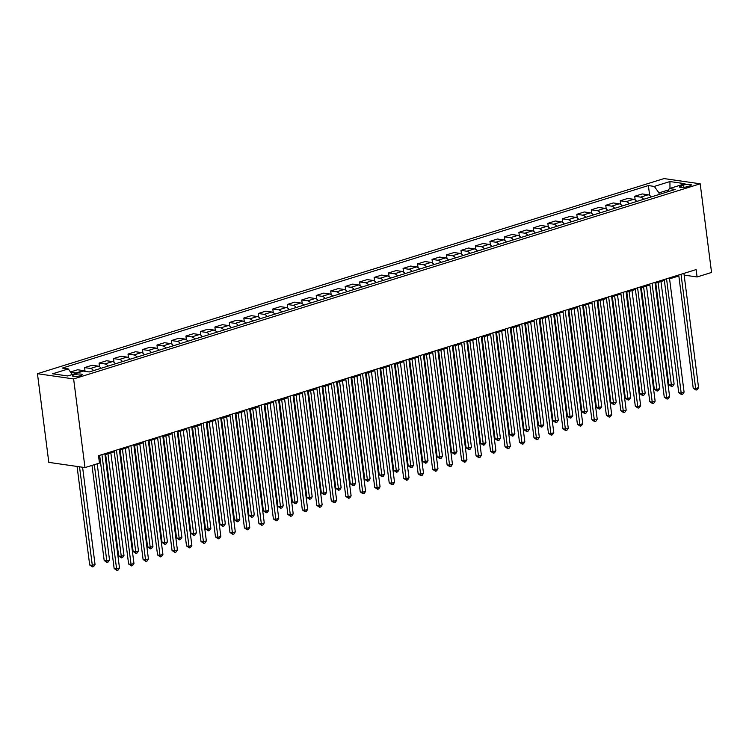 <?xml version="1.0" encoding="UTF-8"?>
<svg xmlns="http://www.w3.org/2000/svg" width="749" height="749" viewBox="0 0 749 749"><rect width="100%" height="100%" fill="white"/><g stroke="black" fill="none" stroke-linecap="round" stroke-linejoin="round"><path stroke-width="1.12" d="M80.452 375.689A4.887 1.077 -7.3 0 0 82.175 374.622A4.887 1.077 -7.3 0 0 79.3 374.004A4.887 1.077 -7.3 0 0 74.188 374.79A4.887 1.077 -7.3 0 0 72.475 375.867A4.887 1.077 -7.3 0 0 75.34 376.475A4.887 1.077 -7.3 0 0 80.452 375.689M73.627 378.928L84.983 467.591L48.807 462.367L37.45 373.704L664.017 178.58L700.193 183.805L73.627 378.928L37.45 373.704M684.146 275.098L697.076 276.971L696.13 269.584L98.522 455.692L99.467 463.079L84.983 467.591M683.594 185.05L681.047 185.846A4.737 1.049 -7.3 0 0 679.38 186.885A4.737 1.049 -7.3 0 0 682.161 187.475A4.737 1.049 -7.3 0 0 687.114 186.716L689.66 185.921A4.737 1.049 -7.3 0 0 691.327 184.881A4.737 1.049 -7.3 0 0 688.546 184.291A4.737 1.049 -7.3 0 0 683.594 185.05L683.893 187.362M668.595 189.9L658.97 192.896L654.308 186.417L648.391 185.565L62.364 368.068L68.281 368.92L72.316 374.528M654.308 186.417L669.943 181.548L684.998 183.72L669.363 188.589L667.415 191.894M68.281 368.92L52.645 373.788L67.7 375.961L83.336 371.092L89.253 371.953L675.28 189.441L669.363 188.589M697.076 276.971L711.55 272.458L700.193 183.805M98.643 456.647L99.767 456.3M104.972 454.68L114.241 451.787M119.447 450.168L128.725 447.284M133.921 445.664L143.199 442.771M148.405 441.152L157.674 438.268M162.879 436.648L172.148 433.755M177.354 432.136L186.632 429.252M191.828 427.632L201.107 424.739M206.312 423.119L215.581 420.236M220.786 418.616L230.055 415.723M235.261 414.103L244.539 411.22M249.735 409.591L259.014 406.707M264.219 405.087L273.488 402.194M278.694 400.575L287.972 397.691M293.168 396.071L302.446 393.178M307.652 391.558L316.921 388.675M322.126 387.055L331.395 384.162M336.601 382.542L345.879 379.659M351.075 378.039L360.353 375.146M365.559 373.526L374.828 370.643M380.033 369.023L389.302 366.13M394.508 364.51L403.786 361.617M408.982 359.997L418.26 357.114M423.466 355.494L432.735 352.601M437.94 350.981L447.219 348.098M452.415 346.478L461.693 343.585M466.889 341.965L476.167 339.082M481.373 337.462L490.642 334.569M495.847 332.949L505.126 330.066M510.322 328.446L519.6 325.553M524.806 323.933L534.074 321.049M539.28 319.42L548.549 316.537M553.754 314.917L563.033 312.024M568.229 310.404L577.507 307.521M582.713 305.901L591.982 303.008M597.187 301.388L606.456 298.505M611.661 296.885L620.94 293.992M626.136 292.372L635.414 289.488M640.62 287.869L649.889 284.976M655.094 283.356L664.372 280.472M669.569 278.853L678.847 275.96M659.176 194.459L658.97 192.896M648.391 185.565L649.655 195.414M651.162 196.959A6.114 3.717 -107.3 0 0 648.147 194.787L642.239 193.935L634.703 196.275L635.171 199.927M70.49 371.991L77.634 369.763L83.551 370.615A6.114 3.717 -107.3 0 1 85.217 371.364M93.513 370.624A6.114 3.717 -107.3 0 0 90.498 368.452L84.581 367.6L85.049 371.242M84.581 367.6L92.108 365.259L98.025 366.111A6.114 3.717 -107.3 0 1 101.04 368.274M107.987 366.111A6.114 3.717 -107.3 0 0 104.972 363.948L99.065 363.096L99.523 366.738M99.065 363.096L106.592 360.746L112.5 361.598A6.114 3.717 -107.3 0 1 115.515 363.771M122.471 361.608A6.114 3.717 -107.3 0 0 119.456 359.436L113.539 358.584L114.007 362.226M113.539 358.584L121.066 356.243L126.984 357.095A6.114 3.717 -107.3 0 1 129.998 359.258M136.945 357.095A6.114 3.717 -107.3 0 0 133.931 354.932L128.013 354.071L128.482 357.722M128.013 354.071L135.541 351.73L141.458 352.582A6.114 3.717 -107.3 0 1 144.473 354.754M151.42 352.592A6.114 3.717 -107.3 0 0 148.405 350.42L142.488 349.568L142.956 353.21M142.488 349.568L150.015 347.218L155.932 348.079A6.114 3.717 -107.3 0 1 158.947 350.242M165.894 348.079A6.114 3.717 -107.3 0 0 162.889 345.916L156.972 345.055L157.44 348.706M156.972 345.055L164.499 342.714L170.416 343.566A6.114 3.717 -107.3 0 1 173.431 345.738M180.378 343.576A6.114 3.717 -107.3 0 0 177.363 341.404L171.446 340.552L171.914 344.194M171.446 340.552L178.974 338.202L184.891 339.063A6.114 3.717 -107.3 0 1 187.905 341.226M194.852 339.063A6.114 3.717 -107.3 0 0 191.838 336.891L185.921 336.039L186.389 339.69M185.921 336.039L193.448 333.698L199.365 334.55A6.114 3.717 -107.3 0 1 202.38 336.722M209.327 334.55A6.114 3.717 -107.3 0 0 206.312 332.387L200.395 331.535L200.863 335.178M200.395 331.535L207.922 329.186L213.84 330.037A6.114 3.717 -107.3 0 1 216.854 332.21M223.811 330.047A6.114 3.717 -107.3 0 0 220.796 327.875L214.879 327.023L215.347 330.674M214.879 327.023L222.406 324.682L228.323 325.534A6.114 3.717 -107.3 0 1 231.338 327.697M238.285 325.534A6.114 3.717 -107.3 0 0 235.27 323.371L229.353 322.519L229.821 326.161M229.353 322.519L236.881 320.169L242.798 321.021A6.114 3.717 -107.3 0 1 245.812 323.193M252.759 321.031A6.114 3.717 -107.3 0 0 249.745 318.859L243.828 318.007L244.296 321.649M243.828 318.007L251.355 315.666L257.272 316.518A6.114 3.717 -107.3 0 1 260.287 318.681M267.234 316.518A6.114 3.717 -107.3 0 0 264.219 314.355L258.311 313.494L258.77 317.145M258.311 313.494L265.839 311.153L271.747 312.005A6.114 3.717 -107.3 0 1 274.761 314.177M281.718 312.015A6.114 3.717 -107.3 0 0 278.703 309.843L272.786 308.991L273.254 312.633M272.786 308.991L280.313 306.65L286.23 307.502A6.114 3.717 -107.3 0 1 289.245 309.665M296.192 307.502A6.114 3.717 -107.3 0 0 293.177 305.339L287.26 304.478L287.728 308.129M287.26 304.478L294.788 302.137L300.705 302.989A6.114 3.717 -107.3 0 1 303.719 305.161M310.666 302.999A6.114 3.717 -107.3 0 0 307.652 300.826L301.735 299.974L302.203 303.617M301.735 299.974L309.262 297.625L315.179 298.486A6.114 3.717 -107.3 0 1 318.194 300.649M325.141 298.486A6.114 3.717 -107.3 0 0 322.126 296.323L316.218 295.462L316.677 299.113M316.218 295.462L323.746 293.121L329.663 293.973A6.114 3.717 -107.3 0 1 332.668 296.145M339.625 293.973A6.114 3.717 -107.3 0 0 336.61 291.81L330.693 290.958L331.161 294.6M330.693 290.958L338.22 288.608L344.137 289.47A6.114 3.717 -107.3 0 1 347.152 291.633M354.099 289.47A6.114 3.717 -107.3 0 0 351.084 287.298L345.167 286.446L345.635 290.097M345.167 286.446L352.695 284.105L358.612 284.957A6.114 3.717 -107.3 0 1 361.627 287.129M368.574 284.957A6.114 3.717 -107.3 0 0 365.559 282.794L359.642 281.942L360.11 285.584M359.642 281.942L367.169 279.592L373.086 280.444A6.114 3.717 -107.3 0 1 376.101 282.616M383.048 280.454A6.114 3.717 -107.3 0 0 380.043 278.282L374.126 277.43L374.594 281.072M374.126 277.43L381.653 275.089L387.57 275.941A6.114 3.717 -107.3 0 1 390.585 278.104M397.532 275.941A6.114 3.717 -107.3 0 0 394.517 273.778L388.6 272.926L389.068 276.568M388.6 272.926L396.127 270.576L402.044 271.428A6.114 3.717 -107.3 0 1 405.059 273.6M412.006 271.438A6.114 3.717 -107.3 0 0 408.991 269.266L403.074 268.414L403.542 272.056M403.074 268.414L410.602 266.073L416.519 266.925A6.114 3.717 -107.3 0 1 419.534 269.088M426.481 266.925A6.114 3.717 -107.3 0 0 423.466 264.762L417.549 263.901L418.017 267.552M417.549 263.901L425.086 261.56L430.993 262.412A6.114 3.717 -107.3 0 1 434.008 264.584M440.964 262.422A6.114 3.717 -107.3 0 0 437.95 260.249L432.033 259.397L432.501 263.039M432.033 259.397L439.56 257.057L445.477 257.909A6.114 3.717 -107.3 0 1 448.492 260.072M455.439 257.909A6.114 3.717 -107.3 0 0 452.424 255.746L446.507 254.885L446.975 258.536M446.507 254.885L454.034 252.544L459.952 253.396A6.114 3.717 -107.3 0 1 462.966 255.568M469.913 253.405A6.114 3.717 -107.3 0 0 466.899 251.233L460.981 250.381L461.45 254.023M460.981 250.381L468.509 248.031L474.426 248.893A6.114 3.717 -107.3 0 1 477.441 251.055M484.388 248.893A6.114 3.717 -107.3 0 0 481.373 246.721L475.465 245.869L475.924 249.52M475.465 245.869L482.993 243.528L488.9 244.38A6.114 3.717 -107.3 0 1 491.915 246.552M498.871 244.38A6.114 3.717 -107.3 0 0 495.857 242.217L489.94 241.365L490.408 245.007M489.94 241.365L497.467 239.015L503.384 239.877A6.114 3.717 -107.3 0 1 506.399 242.039M513.346 239.877A6.114 3.717 -107.3 0 0 510.331 237.705L504.414 236.853L504.882 240.504M504.414 236.853L511.941 234.512L517.859 235.364A6.114 3.717 -107.3 0 1 520.873 237.536M527.82 235.364A6.114 3.717 -107.3 0 0 524.806 233.201L518.888 232.349L519.357 235.991M518.888 232.349L526.416 229.999L532.333 230.851A6.114 3.717 -107.3 0 1 535.348 233.023M542.295 230.861A6.114 3.717 -107.3 0 0 539.28 228.688L533.372 227.836L533.831 231.478M533.372 227.836L540.9 225.496L546.817 226.348A6.114 3.717 -107.3 0 1 549.832 228.511M556.779 226.348A6.114 3.717 -107.3 0 0 553.764 224.185L547.847 223.333L548.315 226.975M547.847 223.333L555.374 220.983L561.291 221.835A6.114 3.717 -107.3 0 1 564.306 224.007M571.253 221.844A6.114 3.717 -107.3 0 0 568.238 219.672L562.321 218.82L562.789 222.462M562.321 218.82L569.849 216.48L575.766 217.332A6.114 3.717 -107.3 0 1 578.78 219.494M585.727 217.332A6.114 3.717 -107.3 0 0 582.713 215.169L576.796 214.308L577.264 217.959M576.796 214.308L584.323 211.967L590.24 212.819A6.114 3.717 -107.3 0 1 593.255 214.991M600.211 212.828A6.114 3.717 -107.3 0 0 597.196 210.656L591.279 209.804L591.747 213.446M591.279 209.804L598.807 207.454L604.724 208.316A6.114 3.717 -107.3 0 1 607.739 210.478M614.686 208.316A6.114 3.717 -107.3 0 0 611.671 206.153L605.754 205.292L606.222 208.943M605.754 205.292L613.281 202.951L619.198 203.803A6.114 3.717 -107.3 0 1 622.213 205.975M629.16 203.812A6.114 3.717 -107.3 0 0 626.145 201.64L620.228 200.788L620.696 204.43M620.228 200.788L627.756 198.438L633.673 199.3A6.114 3.717 -107.3 0 1 636.687 201.462M643.634 199.3A6.114 3.717 -107.3 0 0 640.62 197.127L634.703 196.275M76.726 373.152A6.114 3.717 -107.3 0 0 76.023 372.965L70.631 372.187M669.971 188.402L669.943 181.548M678.725 275.005L693.218 388.179L695.662 388.534L681.028 274.284M698.564 387.636L697.207 389.714L696.046 390.079L695.662 388.534L698.564 387.636L683.921 273.385M696.046 390.079L693.218 388.179M655.768 283.15L668.773 384.649L671.216 385.005L674.119 384.106L660.974 281.53M658.081 282.429L671.6 386.55L668.773 384.649M674.119 384.106L672.761 386.194L671.6 386.55M664.241 279.508L678.744 392.691L681.187 393.047L666.554 278.787M684.08 392.139L682.732 394.227L681.571 394.592L681.187 393.047L684.08 392.139L669.447 277.888M681.571 394.592L678.744 392.691M649.767 284.021L664.269 397.195L666.713 397.55L652.079 283.3M669.606 396.652L668.248 398.74L667.097 399.095L666.713 397.55L669.606 396.652L654.972 282.401M667.097 399.095L664.269 397.195M635.292 288.524L649.786 401.707L652.239 402.063L637.596 287.803M655.132 401.155L653.774 403.243L652.613 403.608L652.239 402.063L655.132 401.155L640.498 286.904M652.613 403.608L649.786 401.707M641.294 287.653L654.298 389.162L656.742 389.517L659.635 388.609L646.499 286.034M643.606 286.933L657.126 391.062L654.298 389.162M659.635 388.609L658.277 390.697L657.126 391.062M626.819 292.166L639.824 393.674L642.268 394.021L645.161 393.122L632.016 290.546M629.123 291.445L642.651 395.566L639.824 393.674M645.161 393.122L643.803 395.21L642.651 395.566M612.345 296.67L625.34 398.178L627.793 398.534L630.686 397.625L617.541 295.05M614.648 295.949L628.168 400.078L625.34 398.178M630.686 397.625L629.329 399.713L628.168 400.078M620.818 293.037L635.311 406.22L637.755 406.567L623.121 292.316M640.657 405.668L639.3 407.756L638.139 408.111L637.755 406.567L640.657 405.668L626.014 291.417M638.139 408.111L635.311 406.22M597.861 301.182L610.866 402.69L613.309 403.037L616.202 402.138L603.067 299.563M600.174 300.461L613.693 404.582L610.866 402.69M616.202 402.138L614.854 404.226L613.693 404.582M606.334 297.54L620.837 410.724L623.28 411.079L608.647 296.829M626.173 410.171L624.816 412.259L623.664 412.624L623.28 411.079L626.173 410.171L611.54 295.921M623.664 412.624L620.837 410.724M591.86 302.053L606.362 415.236L608.806 415.583L594.172 301.332M611.699 414.684L610.341 416.772L609.19 417.127L608.806 415.583L611.699 414.684L597.065 300.433M609.19 417.127L606.362 415.236M577.385 306.556L591.879 419.74L594.332 420.095L579.689 305.845M597.225 419.197L595.867 421.275L594.706 421.64L594.332 420.095L597.225 419.197L582.591 304.937M594.706 421.64L591.879 419.74M562.911 311.069L577.404 424.252L579.848 424.599L565.214 310.348M582.75 423.7L581.393 425.788L580.232 426.144L579.848 424.599L582.75 423.7L568.107 309.449M580.232 426.144L577.404 424.252M548.427 315.582L562.93 428.756L565.373 429.111L550.74 314.861M568.266 428.213L566.909 430.291L565.757 430.656L565.373 429.111L568.266 428.213L553.633 313.953M565.757 430.656L562.93 428.756M583.387 305.686L596.391 407.194L598.835 407.55L601.728 406.651L588.592 304.066M585.69 304.974L599.219 409.094L596.391 407.194M601.728 406.651L600.37 408.729L599.219 409.094M568.912 310.198L581.917 411.707L584.36 412.053L587.253 411.154L574.109 308.579M571.215 309.477L584.735 413.598L581.917 411.707M587.253 411.154L585.896 413.242L584.735 413.598M554.429 314.702L567.433 416.21L569.877 416.566L572.779 415.667L559.634 313.082M556.741 313.99L570.261 418.111L567.433 416.21M572.779 415.667L571.421 417.745L570.261 418.111M539.954 319.214L552.959 420.723L555.402 421.078L558.295 420.17L545.16 317.595M542.267 318.494L555.786 422.614L552.959 420.723M558.295 420.17L556.947 422.258L555.786 422.614M525.48 323.727L538.484 425.226L540.928 425.582L543.821 424.683L530.685 322.098M527.783 323.006L541.312 427.127L538.484 425.226M543.821 424.683L542.463 426.771L541.312 427.127M533.953 320.085L548.455 433.268L550.899 433.624L536.256 319.364M553.792 432.716L552.434 434.804L551.273 435.169L550.899 433.624L553.792 432.716L539.158 318.465M551.273 435.169L548.455 433.268M511.005 328.231L524.01 429.739L526.453 430.095L529.346 429.186L516.201 326.611M513.308 327.51L526.828 431.639L524.01 429.739M529.346 429.186L527.989 431.274L526.828 431.639M519.478 324.598L533.971 437.772L536.415 438.128L521.781 323.877M539.317 437.229L537.96 439.317L536.799 439.672L536.415 438.128L539.317 437.229L524.674 322.978M536.799 439.672L533.971 437.772M496.521 332.743L509.526 434.242L511.97 434.598L514.872 433.699L501.727 331.124M498.834 332.022L512.353 436.143L509.526 434.242M514.872 433.699L513.514 435.787L512.353 436.143M504.995 329.101L519.497 442.284L521.941 442.64L507.307 328.38M524.834 441.732L523.485 443.82L522.325 444.185L521.941 442.64L524.834 441.732L510.2 327.482M522.325 444.185L519.497 442.284M482.047 337.247L495.052 438.755L497.495 439.111L500.388 438.202L487.253 335.627M484.36 336.526L497.879 440.655L495.052 438.755M500.388 438.202L499.04 440.29L497.879 440.655M490.52 333.614L505.023 446.788L507.466 447.144L492.833 332.893M510.359 446.245L509.002 448.333L507.85 448.688L507.466 447.144L510.359 446.245L495.726 331.994M507.85 448.688L505.023 446.788M467.573 341.759L480.577 443.268L483.021 443.614L485.914 442.715L472.778 340.14M469.876 341.038L483.405 445.159L480.577 443.268M485.914 442.715L484.556 444.803L483.405 445.159M476.046 338.117L490.548 451.301L492.992 451.656L478.349 337.406M495.885 450.748L494.527 452.836L493.366 453.201L492.992 451.656L495.885 450.748L481.251 336.498M493.366 453.201L490.548 451.301M453.098 346.263L466.093 447.771L468.546 448.127L471.439 447.219L458.294 344.643M455.401 345.542L468.921 449.672L466.093 447.771M471.439 447.219L470.082 449.306L468.921 449.672M461.571 342.63L476.064 455.813L478.508 456.16L463.874 341.909M481.41 455.261L480.053 457.349L478.892 457.705L478.508 456.16L481.41 455.261L466.767 341.01M478.892 457.705L476.064 455.813M438.614 350.775L451.619 452.284L454.063 452.63L456.965 451.731L443.82 349.156M440.927 350.055L454.446 454.175L451.619 452.284M456.965 451.731L455.607 453.819L454.446 454.175M447.087 347.133L461.59 460.317L464.034 460.672L449.4 346.422M466.927 459.774L465.578 461.852L464.417 462.217L464.034 460.672L466.927 459.774L452.293 345.514M464.417 462.217L461.59 460.317M432.613 351.646L447.116 464.829L449.559 465.176L434.926 350.925M452.452 464.277L451.095 466.365L449.943 466.721L449.559 465.176L452.452 464.277L437.819 350.026M449.943 466.721L447.116 464.829M418.139 356.149L432.632 469.333L435.085 469.689L420.442 355.438M437.978 468.79L436.62 470.868L435.459 471.233L435.085 469.689L437.978 468.79L423.344 354.53M435.459 471.233L432.632 469.333M403.664 360.662L418.157 473.845L420.601 474.192L405.967 359.941M423.503 473.293L422.146 475.381L420.985 475.737L420.601 474.192L423.503 473.293L408.86 359.043M420.985 475.737L418.157 473.845M389.18 365.175L403.683 478.349L406.127 478.705L391.493 364.454M409.02 477.806L407.662 479.884L406.51 480.249L406.127 478.705L409.02 477.806L394.386 363.555M406.51 480.249L403.683 478.349M374.706 369.678L389.208 482.862L391.652 483.217L377.019 368.957M394.545 482.309L393.188 484.397L392.027 484.762L391.652 483.217L394.545 482.309L379.912 368.059M392.027 484.762L389.208 482.862M360.232 374.191L374.725 487.365L377.178 487.721L362.535 373.47M380.071 486.822L378.713 488.91L377.552 489.266L377.178 487.721L380.071 486.822L365.428 372.571M377.552 489.266L374.725 487.365M345.757 378.694L360.25 491.878L362.694 492.233L348.06 377.973M365.587 491.325L364.239 493.413L363.078 493.778L362.694 492.233L365.587 491.325L350.953 377.075M363.078 493.778L360.25 491.878M331.273 383.207L345.776 496.39L348.219 496.737L333.586 382.486M351.112 495.838L349.755 497.926L348.603 498.282L348.219 496.737L351.112 495.838L336.479 381.587M348.603 498.282L345.776 496.39M316.799 387.71L331.301 500.894L333.745 501.25L319.102 386.999M336.638 500.341L335.28 502.429L334.12 502.794L333.745 501.25L336.638 500.341L322.004 386.091M334.12 502.794L331.301 500.894M302.324 392.223L316.818 505.406L319.261 505.753L304.628 391.502M322.164 504.854L320.806 506.942L319.645 507.298L319.261 505.753L322.164 504.854L307.521 390.603M319.645 507.298L316.818 505.406M287.841 396.727L302.343 509.91L304.787 510.266L290.153 396.015M307.68 509.367L306.332 511.445L305.171 511.81L304.787 510.266L307.68 509.367L293.046 395.107M305.171 511.81L302.343 509.91M273.366 401.239L287.869 514.423L290.312 514.769L275.679 400.518M293.205 513.87L291.848 515.958L290.696 516.314L290.312 514.769L293.205 513.87L278.572 399.62M290.696 516.314L287.869 514.423M258.892 405.752L273.394 518.926L275.838 519.282L261.195 405.031M278.731 518.383L277.373 520.461L276.212 520.827L275.838 519.282L278.731 518.383L264.097 404.123M276.212 520.827L273.394 518.926M244.417 410.255L258.911 523.439L261.354 523.794L246.721 409.534M264.257 522.886L262.899 524.974L261.738 525.33L261.354 523.794L264.257 522.886L249.614 408.636M261.738 525.33L258.911 523.439M229.934 414.768L244.436 527.942L246.88 528.298L232.246 414.047M249.773 527.399L248.425 529.477L247.264 529.843L246.88 528.298L249.773 527.399L235.139 413.148M247.264 529.843L244.436 527.942M215.459 419.271L229.962 532.455L232.405 532.811L217.772 418.551M235.298 531.902L233.941 533.99L232.789 534.355L232.405 532.811L235.298 531.902L220.665 417.652M232.789 534.355L229.962 532.455M200.985 423.784L215.478 536.958L217.931 537.314L203.288 423.063M220.824 536.415L219.466 538.503L218.305 538.859L217.931 537.314L220.824 536.415L206.19 422.164M218.305 538.859L215.478 536.958M424.14 355.279L437.144 456.787L439.588 457.143L442.481 456.244L429.346 353.659M426.443 354.567L439.972 458.688L437.144 456.787M442.481 456.244L441.124 458.322L439.972 458.688M409.666 359.792L422.67 461.3L425.114 461.646L428.007 460.747L414.862 358.172M411.969 359.071L425.488 463.191L422.67 461.3M428.007 460.747L426.649 462.835L425.488 463.191M395.182 364.295L408.186 465.803L410.63 466.159L413.532 465.26L400.387 362.675M397.494 363.583L411.014 467.704L408.186 465.803M413.532 465.26L412.175 467.339L411.014 467.704M380.707 368.808L393.712 470.316L396.155 470.672L399.048 469.763L385.913 367.188M383.02 368.087L396.539 472.216L393.712 470.316M399.048 469.763L397.7 471.851L396.539 472.216M366.233 373.32L379.237 474.819L381.681 475.175L384.574 474.276L371.438 371.691M368.536 372.599L382.065 476.72L379.237 474.819M384.574 474.276L383.216 476.364L382.065 476.72M351.758 377.824L364.763 479.332L367.207 479.688L370.1 478.78L356.955 376.204M354.062 377.103L367.581 481.233L364.763 479.332M370.1 478.78L368.742 480.867L367.581 481.233M337.275 382.336L350.279 483.845L352.723 484.191L355.625 483.292L342.48 380.717M339.587 381.616L353.107 485.736L350.279 483.845M355.625 483.292L354.268 485.38L353.107 485.736M322.8 386.84L335.805 488.348L338.248 488.704L341.141 487.796L328.006 385.22M325.113 386.119L338.632 490.249L335.805 488.348M341.141 487.796L339.793 489.883L338.632 490.249M308.326 391.353L321.33 492.861L323.774 493.207L326.667 492.308L313.531 389.733M310.629 390.632L324.158 494.752L321.33 492.861M326.667 492.308L325.309 494.396L324.158 494.752M293.851 395.856L306.847 497.364L309.3 497.72L312.193 496.821L299.048 394.236M296.155 395.144L309.674 499.265L306.847 497.364M312.193 496.821L310.835 498.9L309.674 499.265M279.368 400.369L292.372 501.877L294.816 502.223L297.718 501.324L284.573 398.749M281.68 399.648L295.2 503.768L292.372 501.877M297.718 501.324L296.361 503.412L295.2 503.768M264.893 404.872L277.898 506.38L280.341 506.736L283.234 505.837L270.099 403.252M267.206 404.16L280.725 508.281L277.898 506.38M283.234 505.837L281.877 507.916L280.725 508.281M250.419 409.385L263.423 510.893L265.867 511.239L268.76 510.341L255.624 407.765M252.722 408.664L266.251 512.784L263.423 510.893M268.76 510.341L267.402 512.428L266.251 512.784M235.944 413.888L248.94 515.396L251.392 515.752L254.286 514.853L241.141 412.268M238.248 413.176L251.767 517.297L248.94 515.396M254.286 514.853L252.928 516.932L251.767 517.297M221.461 418.401L234.465 519.909L236.909 520.265L239.811 519.357L226.666 416.781M223.773 417.68L237.293 521.81L234.465 519.909M239.811 519.357L238.454 521.444L237.293 521.81M206.986 422.913L219.991 524.412L222.434 524.768L225.327 523.869L212.192 421.294M209.289 422.193L222.818 526.313L219.991 524.412M225.327 523.869L223.97 525.957L222.818 526.313M192.512 427.417L205.516 528.925L207.96 529.281L210.853 528.373L197.708 425.797M194.815 426.696L208.334 530.826L205.516 528.925M210.853 528.373L209.495 530.461L208.334 530.826M178.028 431.93L191.032 533.438L193.476 533.784L196.378 532.885L183.233 430.31M180.34 431.209L193.86 535.329L191.032 533.438M196.378 532.885L195.021 534.973L193.86 535.329M186.51 428.288L201.004 541.471L203.447 541.827L188.814 427.567M206.35 540.918L204.992 543.006L203.831 543.371L203.447 541.827L206.35 540.918L191.707 426.668M203.831 543.371L201.004 541.471M163.554 436.433L176.558 537.941L179.002 538.297L181.895 537.389L168.759 434.813M165.866 435.712L179.386 539.842L176.558 537.941M181.895 537.389L180.546 539.477L179.386 539.842M172.027 432.8L186.529 545.984L188.973 546.33L174.339 432.079M191.866 545.431L190.508 547.519L189.357 547.875L188.973 546.33L191.866 545.431L177.232 431.181M189.357 547.875L186.529 545.984M149.079 440.946L162.084 542.454L164.527 542.8L167.42 541.901L154.285 439.326M151.382 440.225L164.911 544.345L162.084 542.454M167.42 541.901L166.063 543.989L164.911 544.345M157.552 437.304L172.055 550.487L174.498 550.843L159.855 436.592M177.391 549.935L176.034 552.022L174.873 552.388L174.498 550.843L177.391 549.935L162.758 435.684M174.873 552.388L172.055 550.487M134.605 445.449L147.609 546.957L150.053 547.313L152.946 546.414L139.801 443.829M136.908 444.737L150.427 548.858L147.609 546.957M152.946 546.414L151.588 548.493L150.427 548.858M143.078 441.816L157.571 555L160.014 555.346L145.381 441.095M162.917 554.447L161.559 556.535L160.398 556.891L160.014 555.346L162.917 554.447L148.274 440.197M160.398 556.891L157.571 555M120.121 449.962L133.125 551.47L135.569 551.816L138.471 550.918L125.326 448.342M122.433 449.241L135.953 553.361L133.125 551.47M138.471 550.918L137.114 553.005L135.953 553.361M128.594 446.32L143.096 559.503L145.54 559.859L130.906 445.608M148.433 558.96L147.085 561.038L145.924 561.404L145.54 559.859L148.433 558.96L133.799 444.7M145.924 561.404L143.096 559.503M105.646 454.465L118.651 555.973L121.095 556.329L123.988 555.43L110.852 452.845M107.959 453.754L121.478 557.874L118.651 555.973M123.988 555.43L122.639 557.509L121.478 557.874M114.12 450.832L128.622 564.016L131.066 564.362L116.432 450.112M133.959 563.463L132.601 565.551L131.45 565.907L131.066 564.362L133.959 563.463L119.325 449.213M131.45 565.907L128.622 564.016M91.996 465.41L104.177 560.486L106.62 560.842L109.513 559.934L97.201 463.79M94.299 464.689L107.004 562.377L104.177 560.486M109.513 559.934L108.156 562.022L107.004 562.377M99.645 455.345L114.148 568.519L116.591 568.875L101.948 454.624M119.484 567.976L118.127 570.055L116.966 570.42L116.591 568.875L119.484 567.976L104.851 453.716M116.966 570.42L114.148 568.519M77.072 466.449L89.693 564.989L92.146 565.345L95.039 564.446L82.587 467.245M79.516 466.796L92.52 566.89L89.693 564.989M95.039 564.446L93.681 566.534L92.52 566.89M640.62 197.127L648.147 194.787M626.145 201.64L633.673 199.3M611.671 206.153L619.198 203.803M597.196 210.656L604.724 208.316M582.713 215.169L590.24 212.819M568.238 219.672L575.766 217.332M553.764 224.185L561.291 221.835M539.28 228.688L546.817 226.348M524.806 233.201L532.333 230.851M510.331 237.705L517.859 235.364M495.857 242.217L503.384 239.877M481.373 246.721L488.9 244.38M466.899 251.233L474.426 248.893M452.424 255.746L459.952 253.396M437.95 260.249L445.477 257.909M423.466 264.762L430.993 262.412M408.991 269.266L416.519 266.925M394.517 273.778L402.044 271.428M380.043 278.282L387.57 275.941M365.559 282.794L373.086 280.444M351.084 287.298L358.612 284.957M336.61 291.81L344.137 289.47M322.126 296.323L329.663 293.973M307.652 300.826L315.179 298.486M293.177 305.339L300.705 302.989M278.703 309.843L286.23 307.502M264.219 314.355L271.747 312.005M249.745 318.859L257.272 316.518M235.27 323.371L242.798 321.021M220.796 327.875L228.323 325.534M206.312 332.387L213.84 330.037M191.838 336.891L199.365 334.55M177.363 341.404L184.891 339.063M162.889 345.916L170.416 343.566M148.405 350.42L155.932 348.079M133.931 354.932L141.458 352.582M119.456 359.436L126.984 357.095M104.972 363.948L112.5 361.598M90.498 368.452L98.025 366.111M76.023 372.965L83.551 370.615M681.253 187.465L681.047 185.846"/></g></svg>
